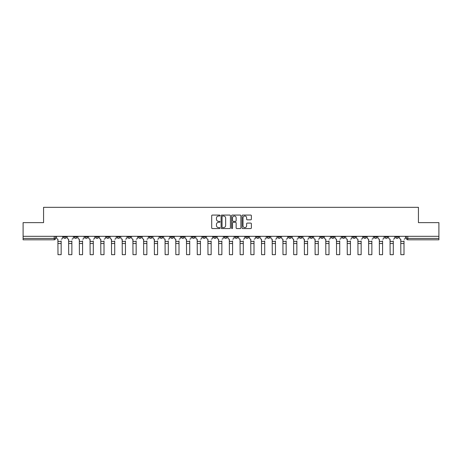 <?xml version="1.0" encoding="UTF-8"?>
<svg xmlns="http://www.w3.org/2000/svg" width="462" height="462" viewBox="0 0 462 462"><rect width="100%" height="100%" fill="white"/><g stroke="black" fill="none" stroke-linecap="round" stroke-linejoin="round"><path stroke-width="0.69" d="M220.01 215.546A0.474 0.474 0 0 0 219.537 215.073L212.376 215.073A0.676 0.676 0 0 0 211.7 215.748L211.7 227.882A0.676 0.676 0 0 0 212.376 228.557L219.537 228.557A0.474 0.474 0 0 0 220.01 228.084A0.474 0.474 0 0 0 219.537 227.61L218.613 227.61A2.16 2.16 0 0 1 216.453 225.456L216.453 224.445A2.16 2.16 0 0 1 218.613 222.286L219.537 222.286A0.474 0.474 0 0 0 220.01 221.812A0.474 0.474 0 0 0 219.537 221.344L218.613 221.344A2.16 2.16 0 0 1 216.453 219.184L216.453 218.174A2.16 2.16 0 0 1 218.613 216.014L219.537 216.014A0.474 0.474 0 0 0 220.01 215.546M352.841 236.307L352.841 237.064L355.59 237.064A1.374 1.374 0 0 1 354.215 238.432A1.374 1.374 0 0 1 352.841 237.064L352.841 236.307M342.128 236.307L342.128 237.064L344.877 237.064A1.374 1.374 0 0 1 343.503 238.432A1.374 1.374 0 0 1 342.128 237.064L342.128 236.307M277.841 236.307L277.841 237.064L280.59 237.064A1.374 1.374 0 0 1 279.215 238.432A1.374 1.374 0 0 1 277.841 237.064L277.841 236.307M267.128 236.307L267.128 237.064L269.872 237.064A1.374 1.374 0 0 1 268.503 238.432A1.374 1.374 0 0 1 267.128 237.064L267.128 236.307M256.41 236.307L256.41 237.064L259.159 237.064A1.374 1.374 0 0 1 257.784 238.432A1.374 1.374 0 0 1 256.41 237.064L256.41 236.307M234.985 236.307L234.985 237.064L237.734 237.064A1.374 1.374 0 0 1 236.359 238.432A1.374 1.374 0 0 1 234.985 237.064L234.985 236.307M213.554 237.064L213.554 236.307L213.554 237.064A1.374 1.374 0 0 0 214.928 238.432A1.374 1.374 0 0 1 213.554 237.064L216.303 237.064A1.374 1.374 0 0 1 214.928 238.432A1.374 1.374 0 0 0 216.303 237.064L216.303 236.307L216.303 237.064M202.841 237.064L202.841 236.307L202.841 237.064A1.374 1.374 0 0 0 204.216 238.432A1.374 1.374 0 0 1 202.841 237.064L205.59 237.064A1.374 1.374 0 0 1 204.216 238.432M192.128 237.064L192.128 236.307L192.128 237.064A1.374 1.374 0 0 0 193.497 238.432A1.374 1.374 0 0 1 192.128 237.064L194.872 237.064A1.374 1.374 0 0 1 193.497 238.432A1.374 1.374 0 0 0 194.872 237.064L194.872 236.307L194.872 237.064M181.41 236.307L181.41 237.064L184.159 237.064A1.374 1.374 0 0 1 182.785 238.432A1.374 1.374 0 0 1 181.41 237.064L181.41 236.307M170.697 236.307L170.697 237.064L173.446 237.064A1.374 1.374 0 0 1 172.072 238.432A1.374 1.374 0 0 1 170.697 237.064L170.697 236.307M159.985 236.307L159.985 237.064L162.728 237.064A1.374 1.374 0 0 1 161.359 238.432A1.374 1.374 0 0 1 159.985 237.064L159.985 236.307M149.266 237.064L149.266 236.307L149.266 237.064A1.374 1.374 0 0 0 150.641 238.432A1.374 1.374 0 0 1 149.266 237.064L152.015 237.064A1.374 1.374 0 0 1 150.641 238.432M127.841 237.064L127.841 236.307L127.841 237.064A1.374 1.374 0 0 0 129.216 238.432A1.374 1.374 0 0 1 127.841 237.064L130.584 237.064A1.374 1.374 0 0 1 129.216 238.432A1.374 1.374 0 0 0 130.584 237.064L130.584 236.307L130.584 237.064M117.123 237.064L117.123 236.307L117.123 237.064A1.374 1.374 0 0 0 118.497 238.432A1.374 1.374 0 0 1 117.123 237.064L119.872 237.064A1.374 1.374 0 0 1 118.497 238.432A1.374 1.374 0 0 0 119.872 237.064L119.872 236.307L119.872 237.064M106.41 237.064L106.41 236.307L106.41 237.064A1.374 1.374 0 0 0 107.785 238.432A1.374 1.374 0 0 1 106.41 237.064L109.159 237.064A1.374 1.374 0 0 1 107.785 238.432A1.374 1.374 0 0 0 109.159 237.064L109.159 236.307L109.159 237.064M95.698 237.064L95.698 236.307L95.698 237.064A1.374 1.374 0 0 0 97.072 238.432A1.374 1.374 0 0 1 95.698 237.064L98.446 237.064A1.374 1.374 0 0 1 97.072 238.432M84.985 236.307L84.985 237.064L87.728 237.064A1.374 1.374 0 0 1 86.354 238.432A1.374 1.374 0 0 1 84.985 237.064L84.985 236.307M74.266 237.064L74.266 236.307L74.266 237.064A1.374 1.374 0 0 0 75.641 238.432A1.374 1.374 0 0 1 74.266 237.064L77.015 237.064A1.374 1.374 0 0 1 75.641 238.432A1.374 1.374 0 0 0 77.015 237.064L77.015 236.307L77.015 237.064M250.704 219.825A0.676 0.676 0 0 0 251.374 219.15L251.374 215.748A0.676 0.676 0 0 0 250.704 215.073L242.746 215.073A0.676 0.676 0 0 0 242.071 215.748L242.071 227.882A0.676 0.676 0 0 0 242.746 228.557L250.704 228.557A0.676 0.676 0 0 0 251.374 227.882L251.374 223.77A0.676 0.676 0 0 0 250.704 223.094L247.297 223.094A0.676 0.676 0 0 0 246.621 223.77L246.621 225.808A1.802 1.802 0 0 1 244.82 227.61A1.802 1.802 0 0 1 243.018 225.808L243.018 217.821A1.802 1.802 0 0 1 244.82 216.014A1.802 1.802 0 0 1 246.621 217.821L246.621 219.15A0.676 0.676 0 0 0 247.297 219.825L250.704 219.825M23.1 236.307L23.1 222.638L43.567 222.638L43.567 207.322L418.433 207.322L418.433 222.638L438.9 222.638L438.9 236.307L23.1 236.307L23.1 238.432L55.584 238.432L55.584 236.307L55.584 238.432A1.374 1.374 0 0 1 54.216 239.807L23.1 239.807L23.1 238.432M230.411 215.748A0.676 0.676 0 0 0 229.735 215.073L221.783 215.073A0.676 0.676 0 0 0 221.107 215.748L221.107 227.882A0.676 0.676 0 0 0 221.783 228.557L229.735 228.557A0.676 0.676 0 0 0 230.411 227.882L230.411 215.748M232.265 215.073L240.217 215.073A0.676 0.676 0 0 1 240.893 215.748L240.893 227.882A0.676 0.676 0 0 1 240.217 228.557L236.815 228.557A0.676 0.676 0 0 1 236.14 227.882L236.14 222.961A0.676 0.676 0 0 0 235.464 222.286L233.206 222.286A0.676 0.676 0 0 0 232.536 222.961L232.536 228.084A0.474 0.474 0 0 1 232.063 228.557A0.474 0.474 0 0 1 231.589 228.084L231.589 215.748A0.676 0.676 0 0 1 232.265 215.073M406.416 236.307L406.416 238.432L438.9 238.432L438.9 239.807L407.784 239.807A1.374 1.374 0 0 1 406.416 238.432A1.374 1.374 0 0 0 407.784 239.807L407.784 236.307M438.9 236.307L438.9 238.432M398.446 236.307L398.446 237.064A1.374 1.374 0 0 1 397.072 238.432A1.374 1.374 0 0 1 395.697 237.064L398.446 237.064M395.697 236.307L395.697 237.064M387.733 236.307L387.733 237.064A1.374 1.374 0 0 1 386.359 238.432A1.374 1.374 0 0 1 384.985 237.064A1.374 1.374 0 0 0 386.359 238.432M384.985 236.307L384.985 237.064L387.733 237.064M377.015 236.307L377.015 237.064A1.374 1.374 0 0 1 375.646 238.432A1.374 1.374 0 0 1 374.272 237.064L377.015 237.064M374.272 236.307L374.272 237.064M366.302 236.307L366.302 237.064A1.374 1.374 0 0 1 364.928 238.432A1.374 1.374 0 0 1 363.554 237.064L366.302 237.064M363.554 236.307L363.554 237.064M355.59 236.307L355.59 237.064M344.877 236.307L344.877 237.064L344.877 236.307M334.159 236.307L334.159 237.064A1.374 1.374 0 0 1 332.784 238.432A1.374 1.374 0 0 1 331.416 237.064L334.159 237.064M331.416 236.307L331.416 237.064M323.446 236.307L323.446 237.064A1.374 1.374 0 0 1 322.072 238.432A1.374 1.374 0 0 1 320.697 237.064L323.446 237.064M320.697 236.307L320.697 237.064M312.734 236.307L312.734 237.064A1.374 1.374 0 0 1 311.359 238.432A1.374 1.374 0 0 1 309.985 237.064L312.734 237.064M309.985 236.307L309.985 237.064M302.015 236.307L302.015 237.064A1.374 1.374 0 0 1 300.641 238.432A1.374 1.374 0 0 1 299.272 237.064L302.015 237.064M299.272 236.307L299.272 237.064M291.303 236.307L291.303 237.064A1.374 1.374 0 0 1 289.928 238.432A1.374 1.374 0 0 1 288.554 237.064L291.303 237.064M288.554 236.307L288.554 237.064M280.59 236.307L280.59 237.064A1.374 1.374 0 0 1 279.215 238.432M269.872 236.307L269.872 237.064M259.159 237.064L259.159 236.307L259.159 237.064A1.374 1.374 0 0 1 257.784 238.432M248.446 236.307L248.446 237.064A1.374 1.374 0 0 1 247.072 238.432A1.374 1.374 0 0 1 245.697 237.064A1.374 1.374 0 0 0 247.072 238.432A1.374 1.374 0 0 0 248.446 237.064L245.697 237.064L245.697 236.307M237.734 237.064L237.734 236.307L237.734 237.064A1.374 1.374 0 0 1 236.359 238.432M227.015 236.307L227.015 237.064A1.374 1.374 0 0 1 225.641 238.432A1.374 1.374 0 0 1 224.266 237.064A1.374 1.374 0 0 0 225.641 238.432M224.266 236.307L224.266 237.064L227.015 237.064M205.59 236.307L205.59 237.064L205.59 236.307M184.159 237.064L184.159 236.307L184.159 237.064A1.374 1.374 0 0 1 182.785 238.432M173.446 237.064L173.446 236.307L173.446 237.064A1.374 1.374 0 0 1 172.072 238.432M162.728 237.064L162.728 236.307L162.728 237.064A1.374 1.374 0 0 1 161.359 238.432M152.015 236.307L152.015 237.064L152.015 236.307M141.303 237.064L141.303 236.307L141.303 237.064A1.374 1.374 0 0 1 139.928 238.432A1.374 1.374 0 0 1 138.554 237.064L141.303 237.064A1.374 1.374 0 0 1 139.928 238.432M138.554 236.307L138.554 237.064M98.446 236.307L98.446 237.064L98.446 236.307M87.728 237.064L87.728 236.307L87.728 237.064A1.374 1.374 0 0 1 86.354 238.432M66.303 237.064L66.303 236.307L66.303 237.064A1.374 1.374 0 0 1 64.928 238.432A1.374 1.374 0 0 1 63.554 237.064L66.303 237.064A1.374 1.374 0 0 1 64.928 238.432M63.554 236.307L63.554 237.064M54.216 236.307L54.216 239.807A1.374 1.374 0 0 0 55.584 238.432M222.522 216.014A0.474 0.474 0 0 0 222.049 216.487L222.049 227.142A0.474 0.474 0 0 0 222.522 227.61L223.498 227.61A2.16 2.16 0 0 0 225.658 225.456L225.658 218.174A2.16 2.16 0 0 0 223.498 216.014L222.522 216.014M236.14 217.85A1.802 1.802 0 0 0 234.338 216.049A1.802 1.802 0 0 0 232.536 217.85L232.536 220.669A0.676 0.676 0 0 0 233.206 221.344L235.464 221.344A0.676 0.676 0 0 0 236.14 220.669L236.14 217.85M61.151 243.486L57.993 243.486M56.514 237.745L56.514 236.307L56.514 237.745A1.374 1.374 0 0 0 57.889 239.12L57.993 240.91M57.889 239.12L57.993 254.678L61.151 254.678L61.151 240.91M62.624 237.745L62.624 236.307L62.624 237.745A1.374 1.374 0 0 1 61.255 239.12M61.151 254.678L57.993 254.678M71.864 243.486L68.705 243.486M67.227 237.745L67.227 236.307L67.227 237.745A1.374 1.374 0 0 0 68.601 239.12L68.705 240.91M68.601 239.12L68.705 254.678L71.864 254.678L71.864 240.91M73.343 237.745L73.343 236.307L73.343 237.745A1.374 1.374 0 0 1 71.968 239.12M82.577 243.486L79.418 243.486M77.945 237.745L77.945 236.307L77.945 237.745A1.374 1.374 0 0 0 79.314 239.12L79.418 240.91M79.314 239.12L79.418 254.678L82.577 254.678L82.577 240.91M84.055 237.745L84.055 236.307L84.055 237.745A1.374 1.374 0 0 1 82.681 239.12M71.864 254.678L68.705 254.678M82.577 254.678L79.418 254.678M93.295 243.486L90.136 243.486M88.658 237.745L88.658 236.307L88.658 237.745A1.374 1.374 0 0 0 90.032 239.12L90.136 240.91M90.032 239.12L90.136 254.678L93.295 254.678L93.295 240.91M94.768 237.745L94.768 236.307L94.768 237.745A1.374 1.374 0 0 1 93.393 239.12M104.008 243.486L100.849 243.486M99.37 237.745L99.37 236.307L99.37 237.745A1.374 1.374 0 0 0 100.745 239.12L100.849 240.91M100.745 239.12L100.849 254.678L104.008 254.678L104.008 240.91M105.486 237.745L105.486 236.307L105.486 237.745A1.374 1.374 0 0 1 104.112 239.12M114.72 243.486L111.561 243.486M110.083 237.745L110.083 236.307L110.083 237.745A1.374 1.374 0 0 0 111.457 239.12L111.561 240.91M111.457 239.12L111.561 254.678L114.72 254.678L114.72 240.91M116.199 237.745L116.199 236.307L116.199 237.745A1.374 1.374 0 0 1 114.824 239.12M93.295 254.678L90.136 254.678M104.008 254.678L100.849 254.678M114.72 254.678L111.561 254.678M125.439 243.486L122.274 243.486M120.801 237.745L120.801 236.307L120.801 237.745A1.374 1.374 0 0 0 122.176 239.12L122.274 240.91M122.176 239.12L122.274 254.678L125.439 254.678L125.439 240.91M126.911 237.745L126.911 236.307L126.911 237.745A1.374 1.374 0 0 1 125.537 239.12M125.439 254.678L122.274 254.678M136.151 243.486L132.992 243.486M131.514 237.745L131.514 236.307L131.514 237.745A1.374 1.374 0 0 0 132.889 239.12L132.992 240.91M132.889 239.12L132.992 254.678L136.151 254.678L136.151 240.91M137.63 237.745L137.63 236.307L137.63 237.745A1.374 1.374 0 0 1 136.255 239.12M136.151 254.678L132.992 254.678M146.864 243.486L143.705 243.486M142.227 237.745L142.227 236.307L142.227 237.745A1.374 1.374 0 0 0 143.601 239.12L143.705 240.91M143.601 239.12L143.705 254.678L146.864 254.678L146.864 240.91M148.342 237.745L148.342 236.307L148.342 237.745A1.374 1.374 0 0 1 146.968 239.12M146.864 254.678L143.705 254.678M157.577 243.486L154.418 243.486M152.945 237.745L152.945 236.307L152.945 237.745A1.374 1.374 0 0 0 154.32 239.12L154.418 240.91M154.32 239.12L154.418 254.678L157.577 254.678L157.577 240.91M159.055 237.745L159.055 236.307L159.055 237.745A1.374 1.374 0 0 1 157.681 239.12M157.577 254.678L154.418 254.678M168.295 243.486L165.136 243.486M163.658 237.745L163.658 236.307L163.658 237.745A1.374 1.374 0 0 0 165.032 239.12L165.136 240.91M165.032 239.12L165.136 254.678L168.295 254.678L168.295 240.91M169.768 237.745L169.768 236.307L169.768 237.745A1.374 1.374 0 0 1 168.399 239.12M168.295 254.678L165.136 254.678M179.008 243.486L175.849 243.486M174.37 237.745L174.37 236.307L174.37 237.745A1.374 1.374 0 0 0 175.745 239.12L175.849 240.91M175.745 239.12L175.849 254.678L179.008 254.678L179.008 240.91M180.486 237.745L180.486 236.307L180.486 237.745A1.374 1.374 0 0 1 179.112 239.12M179.008 254.678L175.849 254.678M189.72 243.486L186.561 243.486M185.089 237.745L185.089 236.307L185.089 237.745A1.374 1.374 0 0 0 186.457 239.12L186.561 240.91M186.457 239.12L186.561 254.678L189.72 254.678L189.72 240.91M191.199 237.745L191.199 236.307L191.199 237.745A1.374 1.374 0 0 1 189.824 239.12M189.72 254.678L186.561 254.678M200.439 243.486L197.28 243.486M195.801 237.745L195.801 236.307L195.801 237.745A1.374 1.374 0 0 0 197.176 239.12L197.28 240.91M197.176 239.12L197.28 254.678L200.439 254.678L200.439 240.91M201.911 237.745L201.911 236.307L201.911 237.745A1.374 1.374 0 0 1 200.537 239.12M200.439 254.678L197.28 254.678M211.151 243.486L207.992 243.486M206.514 237.745L206.514 236.307L206.514 237.745A1.374 1.374 0 0 0 207.888 239.12L207.992 240.91M207.888 239.12L207.992 254.678L211.151 254.678L211.151 240.91M212.63 237.745L212.63 236.307L212.63 237.745A1.374 1.374 0 0 1 211.255 239.12M211.151 254.678L207.992 254.678M221.864 243.486L218.705 243.486M217.227 237.745L217.227 236.307L217.227 237.745A1.374 1.374 0 0 0 218.601 239.12L218.705 240.91M218.601 239.12L218.705 254.678L221.864 254.678L221.864 240.91M223.342 237.745L223.342 236.307L223.342 237.745A1.374 1.374 0 0 1 221.968 239.12M221.864 254.678L218.705 254.678M232.582 243.486L229.418 243.486M227.945 237.745L227.945 236.307L227.945 237.745A1.374 1.374 0 0 0 229.319 239.12L229.418 240.91M229.319 239.12L229.418 254.678L232.582 254.678L232.582 240.91M234.055 237.745L234.055 236.307L234.055 237.745A1.374 1.374 0 0 1 232.681 239.12M232.582 254.678L229.418 254.678M243.295 243.486L240.136 243.486M238.658 237.745L238.658 236.307L238.658 237.745A1.374 1.374 0 0 0 240.032 239.12L240.136 240.91M240.032 239.12L240.136 254.678L243.295 254.678L243.295 240.91M244.773 237.745L244.773 236.307L244.773 237.745A1.374 1.374 0 0 1 243.399 239.12M243.295 254.678L240.136 254.678M254.008 243.486L250.849 243.486M249.37 237.745L249.37 236.307L249.37 237.745A1.374 1.374 0 0 0 250.745 239.12L250.849 240.91M250.745 239.12L250.849 254.678L254.008 254.678L254.008 240.91M255.486 237.745L255.486 236.307L255.486 237.745A1.374 1.374 0 0 1 254.112 239.12M254.008 254.678L250.849 254.678M264.72 243.486L261.561 243.486M260.089 237.745L260.089 236.307L260.089 237.745A1.374 1.374 0 0 0 261.463 239.12L261.561 240.91M261.463 239.12L261.561 254.678L264.72 254.678L264.72 240.91M266.199 237.745L266.199 236.307L266.199 237.745A1.374 1.374 0 0 1 264.824 239.12M264.72 254.678L261.561 254.678M275.439 243.486L272.28 243.486M270.801 237.745L270.801 236.307L270.801 237.745A1.374 1.374 0 0 0 272.176 239.12L272.28 240.91M272.176 239.12L272.28 254.678L275.439 254.678L275.439 240.91M276.911 237.745L276.911 236.307L276.911 237.745A1.374 1.374 0 0 1 275.543 239.12M275.439 254.678L272.28 254.678M286.151 243.486L282.992 243.486M281.514 237.745L281.514 236.307L281.514 237.745A1.374 1.374 0 0 0 282.888 239.12L282.992 240.91M282.888 239.12L282.992 254.678L286.151 254.678L286.151 240.91M287.63 237.745L287.63 236.307L287.63 237.745A1.374 1.374 0 0 1 286.255 239.12M286.151 254.678L282.992 254.678M296.864 243.486L293.705 243.486M292.232 237.745L292.232 236.307L292.232 237.745A1.374 1.374 0 0 0 293.601 239.12L293.705 240.91M293.601 239.12L293.705 254.678L296.864 254.678L296.864 240.91M298.342 237.745L298.342 236.307L298.342 237.745A1.374 1.374 0 0 1 296.968 239.12M296.864 254.678L293.705 254.678M307.582 243.486L304.423 243.486M302.945 237.745L302.945 236.307L302.945 237.745A1.374 1.374 0 0 0 304.319 239.12L304.423 240.91M304.319 239.12L304.423 254.678L307.582 254.678L307.582 240.91M309.055 237.745L309.055 236.307L309.055 237.745A1.374 1.374 0 0 1 307.68 239.12M307.582 254.678L304.423 254.678M318.295 243.486L315.136 243.486M313.658 237.745L313.658 236.307L313.658 237.745A1.374 1.374 0 0 0 315.032 239.12L315.136 240.91M315.032 239.12L315.136 254.678L318.295 254.678L318.295 240.91M319.773 237.745L319.773 236.307L319.773 237.745A1.374 1.374 0 0 1 318.399 239.12M318.295 254.678L315.136 254.678M329.008 243.486L325.849 243.486M324.37 237.745L324.37 236.307L324.37 237.745A1.374 1.374 0 0 0 325.745 239.12L325.849 240.91M325.745 239.12L325.849 254.678L329.008 254.678L329.008 240.91M330.486 237.745L330.486 236.307L330.486 237.745A1.374 1.374 0 0 1 329.111 239.12M329.008 254.678L325.849 254.678M339.726 243.486L336.561 243.486M335.089 237.745L335.089 236.307L335.089 237.745A1.374 1.374 0 0 0 336.463 239.12L336.561 240.91M336.463 239.12L336.561 254.678L339.726 254.678L339.726 240.91M341.199 237.745L341.199 236.307L341.199 237.745A1.374 1.374 0 0 1 339.824 239.12M339.726 254.678L336.561 254.678M350.439 243.486L347.28 243.486M345.801 237.745L345.801 236.307L345.801 237.745A1.374 1.374 0 0 0 347.176 239.12L347.28 240.91M347.176 239.12L347.28 254.678L350.439 254.678L350.439 240.91M351.917 237.745L351.917 236.307L351.917 237.745A1.374 1.374 0 0 1 350.543 239.12M350.439 254.678L347.28 254.678M361.151 243.486L357.992 243.486M356.514 237.745L356.514 236.307L356.514 237.745A1.374 1.374 0 0 0 357.888 239.12L357.992 240.91M357.888 239.12L357.992 254.678L361.151 254.678L361.151 240.91M362.63 237.745L362.63 236.307L362.63 237.745A1.374 1.374 0 0 1 361.255 239.12M361.151 254.678L357.992 254.678M371.864 243.486L368.705 243.486M367.232 237.745L367.232 236.307L367.232 237.745A1.374 1.374 0 0 0 368.607 239.12L368.705 240.91M368.607 239.12L368.705 254.678L371.864 254.678L371.864 240.91M373.342 237.745L373.342 236.307L373.342 237.745A1.374 1.374 0 0 1 371.968 239.12M371.864 254.678L368.705 254.678M382.582 243.486L379.423 243.486M377.945 237.745L377.945 236.307L377.945 237.745A1.374 1.374 0 0 0 379.319 239.12L379.423 240.91M379.319 239.12L379.423 254.678L382.582 254.678L382.582 240.91M384.055 237.745L384.055 236.307L384.055 237.745A1.374 1.374 0 0 1 382.686 239.12M382.582 254.678L379.423 254.678M393.295 243.486L390.136 243.486M388.658 237.745L388.658 236.307L388.658 237.745A1.374 1.374 0 0 0 390.032 239.12L390.136 240.91M390.032 239.12L390.136 254.678L393.295 254.678L393.295 240.91M394.773 237.745L394.773 236.307L394.773 237.745A1.374 1.374 0 0 1 393.399 239.12M393.295 254.678L390.136 254.678M404.007 243.486L400.849 243.486M399.376 237.745L399.376 236.307L399.376 237.745A1.374 1.374 0 0 0 400.745 239.12L400.849 240.91M400.745 239.12L400.849 254.678L404.007 254.678L404.007 240.91M405.486 237.745L405.486 236.307L405.486 237.745A1.374 1.374 0 0 1 404.111 239.12M404.007 254.678L400.849 254.678M61.151 241.424L57.993 241.424M71.864 241.424L68.705 241.424M82.577 241.424L79.418 241.424M93.295 241.424L90.136 241.424M104.008 241.424L100.849 241.424M114.72 241.424L111.561 241.424M125.439 241.424L122.274 241.424M136.151 241.424L132.992 241.424M146.864 241.424L143.705 241.424M157.577 241.424L154.418 241.424M168.295 241.424L165.136 241.424M179.008 241.424L175.849 241.424M189.72 241.424L186.561 241.424M200.439 241.424L197.28 241.424M211.151 241.424L207.992 241.424M221.864 241.424L218.705 241.424M232.582 241.424L229.418 241.424M243.295 241.424L240.136 241.424M254.008 241.424L250.849 241.424M264.72 241.424L261.561 241.424M275.439 241.424L272.28 241.424M286.151 241.424L282.992 241.424M296.864 241.424L293.705 241.424M307.582 241.424L304.423 241.424M318.295 241.424L315.136 241.424M329.008 241.424L325.849 241.424M339.726 241.424L336.561 241.424M350.439 241.424L347.28 241.424M361.151 241.424L357.992 241.424M371.864 241.424L368.705 241.424M382.582 241.424L379.423 241.424M393.295 241.424L390.136 241.424M404.007 241.424L400.849 241.424"/></g></svg>

